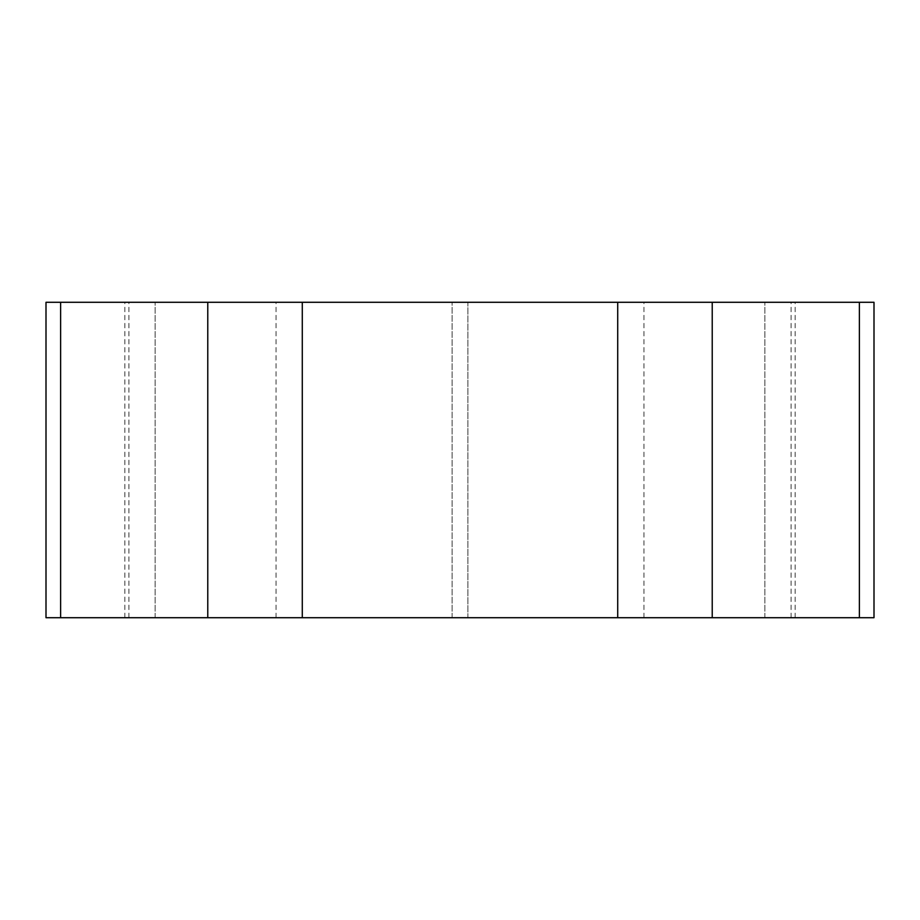 <?xml version="1.0" encoding="UTF-8"?>
<svg xmlns="http://www.w3.org/2000/svg" width="920" height="920" viewBox="0 0 920 920"><rect width="100%" height="100%" fill="white"/><g stroke="black" fill="none" stroke-linecap="round" stroke-linejoin="round"><path stroke-width="0.69" stroke-dasharray="4.6 3.45" d="M874 617.711L302.289 617.711L302.289 302.289L795.144 302.289L467.889 302.289L467.889 617.711L764.865 617.711L467.889 617.711L467.889 302.289L874 302.289M302.289 617.711L46 617.711M302.289 302.289L46 302.289M452.111 617.711L452.111 302.289L452.111 617.711M764.865 617.711L764.865 302.289L764.865 617.711M617.711 617.711L617.711 302.289M643.942 617.711L643.942 302.289M791.085 617.711L791.085 302.289M155.135 617.711L155.135 302.289L155.135 617.711M276.058 617.711L276.058 302.289M128.915 617.711L128.915 302.289M795.144 617.711L795.144 302.289M124.855 617.711L124.855 302.289"/><path stroke-width="1.38" d="M302.289 617.711L874 617.711L874 302.289L46 302.289L46 617.711L302.289 617.711L302.289 302.289M859.383 617.711L859.383 302.289M712.23 617.711L712.23 302.289M617.711 617.711L617.711 302.289M60.616 617.711L60.616 302.289M207.77 617.711L207.77 302.289"/></g></svg>
